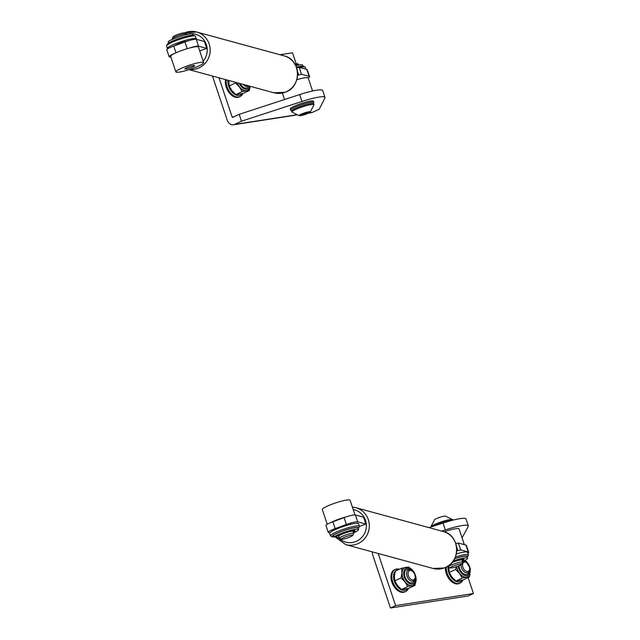 <?xml version="1.0" encoding="UTF-8"?>
<svg xmlns="http://www.w3.org/2000/svg" width="640" height="640" viewBox="0 0 640 640"><rect width="100%" height="100%" fill="white"/><g stroke="black" fill="none" stroke-linecap="round" stroke-linejoin="round"><path stroke-width="0.96" d="M219.016 77.816L232.16 117.096L232.656 117.392L239.176 114.336L241.472 121.208L234.608 124.424A7.32 5.592 81.2 0 1 233.432 124.784A7.32 5.592 81.2 0 1 227.16 119.968L212.464 76.032M279.984 54.728L292.512 52.792L296.2 63.808M308.408 113.16L311.264 112.72A7.32 5.592 -98.8 0 0 312.44 112.36L308.96 112.904M239.176 114.336L299.648 94.584L301.944 101.464A24.408 3.44 161.5 0 1 324.984 97.368A24.408 3.44 161.5 0 1 324.912 97.904L319.304 109.144L312.44 112.36M301.944 101.464L241.472 121.208M299.648 94.584A24.408 3.44 -18.5 0 1 322.688 90.496L324.984 97.368M348.2 537.704A6.104 0.856 161.5 0 0 352.776 535.408A6.104 0.856 161.5 0 0 345.816 536.712A6.104 0.856 161.5 0 0 341.32 539.24A6.104 0.856 161.5 0 0 348.2 537.704M341.32 539.24L339.496 538.352A7.568 1.064 -18.5 0 1 339.376 538.232A7.568 1.064 -18.5 0 1 345.072 535.216A7.568 1.064 -18.5 0 1 353.72 533.432A7.568 1.064 -18.5 0 1 353.696 533.6L352.776 535.408M339.376 538.232L338.712 536.264A7.568 1.064 -18.5 0 1 344.408 533.248A7.568 1.064 -18.5 0 1 353.064 531.456L353.72 533.432M327.232 524.264L322.312 509.544A14.64 2.064 -18.5 0 1 334.432 503.32A14.64 2.064 -18.5 0 1 349.8 500A14.64 2.064 -18.5 0 1 350.08 500.256L354.984 514.904M346.416 516.816A14.64 2.064 161.5 0 0 330.712 522.592M358.232 528.448A14.032 1.976 161.5 0 0 358.584 528.024A14.032 1.976 161.5 0 0 342.576 531.024A14.032 1.976 161.5 0 0 332.24 536.84A14.032 1.976 161.5 0 0 333.952 536.968L340.336 534.968M334.392 536.928A14.032 1.976 161.5 0 0 336.2 536.664M332.24 536.84L330.72 536.096A15.256 2.144 -18.5 0 1 330.472 535.856A15.256 2.144 -18.5 0 1 341.952 529.784A15.256 2.144 -18.5 0 1 359.4 526.176A15.256 2.144 -18.5 0 1 359.352 526.52L358.584 528.024M359.4 526.176L358.56 523.656A15.256 2.144 161.5 0 0 341.112 527.256A15.256 2.144 161.5 0 0 329.632 533.336L330.472 535.856M353.528 532.848A13.424 1.888 161.5 0 0 358.584 529.512L358.048 527.904A13.424 1.888 161.5 0 0 342.696 531.072A13.424 1.888 161.5 0 0 333.464 535.312L333.488 535.392M358.584 529.512A13.424 1.888 161.5 0 0 343.232 532.68A13.424 1.888 161.5 0 0 334 536.92L333.416 535.376M336.352 536.512L336.888 538.12A13.424 1.888 161.5 0 0 339.176 537.648M336.68 538.112L339 537.128M336.144 536.512L337.408 535.936M353.304 532.192A9.76 1.376 161.5 0 0 355.112 530.672A9.76 1.376 161.5 0 0 355.112 530.664L352.976 531.36M345.416 532.896L345.344 532.488A9.76 1.376 -18.5 0 1 354.528 530.416L352.408 531.256M459.024 565.672A7.32 4.608 64.9 0 0 466.52 574.544A7.32 4.608 64.9 0 0 467.328 574.296A7.32 4.608 64.9 0 0 469.36 571.072A7.32 4.608 64.9 0 1 467.328 574.296A7.32 4.608 64.9 0 1 466.52 574.544A7.32 4.608 64.9 0 1 459.024 565.672M470.016 574.176L469.408 576.968L463.088 579.936L455.896 581.048L462.216 578.08L466.424 577.24A9.76 6.152 64.9 0 0 468.144 576.528A9.76 6.152 64.9 0 0 468.2 576.488M462.216 578.08L459.504 573.488A9.76 6.152 -115.1 0 0 466.424 577.24L469.408 576.968M456.552 566.608A9.76 6.152 -115.1 0 0 459.504 573.488L455.56 569.472L456.16 566.744M455.896 581.048L451.952 577.032L449.232 572.44L455.56 569.472M449.232 572.44L448.928 567.24M464.888 561.544A7.32 4.608 64.9 0 0 463.712 560.984A7.32 4.608 64.9 0 1 464.888 561.544M448.128 566.336A10.984 6.92 64.9 0 0 448.056 566.88A10.984 6.92 64.9 0 0 453.016 579.416A10.984 6.92 64.9 0 0 462.2 580.136M462.912 579.976A12.2 7.688 -115.1 0 1 460.136 583.064A12.2 7.688 -115.1 0 1 450.704 579.488A12.2 7.688 -115.1 0 1 446.312 567.048M460.136 583.064L459.272 583.464A12.2 7.688 -115.1 0 1 449.848 579.896A12.2 7.688 -115.1 0 1 445.456 567.464M390.456 608L395.608 605.584L473.432 593.52L468.288 595.936L390.456 608L372.824 555.304A7.32 5.592 81.2 0 1 372.344 551.896M462.08 537.88L468.272 526.36A24.408 3.44 161.5 0 0 468.344 525.832A24.408 3.44 161.5 0 0 445.312 529.92L441.72 531.096M473.432 593.52L468.104 577.584M395.608 605.584L378.168 553.48M428.992 527.624L443.008 523.048A24.408 3.44 -18.5 0 1 466.048 518.96L468.344 525.832M469.664 568.96A5.04 3.176 64.9 0 0 469.688 568.36A5.04 3.176 64.9 0 0 467.184 563.024A5.04 3.176 64.9 0 0 462.552 564.616A5.04 3.176 64.9 0 0 465.672 571.016A5.04 3.176 64.9 0 0 469.664 568.96M462.592 561.704A6.104 3.84 -115.1 0 1 462.768 561.608A6.104 3.84 -115.1 0 1 466.664 562.584L467.184 563.024M469.688 568.36L469.696 569.04A6.104 3.84 -115.1 0 1 469.664 569.76A6.104 3.84 -115.1 0 1 467.952 572.656A6.104 3.84 -115.1 0 1 463.248 570.888A6.104 3.84 -115.1 0 1 461.04 564.688M193.784 65.528A5.128 0.72 161.5 0 0 188.224 67.056A5.128 0.72 161.5 0 0 184.912 68.896A5.128 0.72 161.5 0 0 185.752 69.016A5.128 0.72 161.5 0 0 191.312 67.488A5.128 0.72 161.5 0 0 194.632 65.648A5.128 0.72 161.5 0 0 193.784 65.528M172.272 38.568L173.192 36.768A6.104 0.856 -18.5 0 1 177.52 34.56A6.104 0.856 -18.5 0 1 183.744 32.888A6.104 0.856 -18.5 0 1 184.648 32.936L186.472 33.816A7.568 1.064 161.5 0 0 185.352 33.768A7.568 1.064 161.5 0 0 177.632 35.84A7.568 1.064 161.5 0 0 172.272 38.568A7.568 1.064 161.5 0 0 172.248 38.736L172.44 39.32M186.792 34.52L186.592 33.936A7.568 1.064 161.5 0 0 186.472 33.816M181.928 68.04A14.64 2.064 161.5 0 0 175.88 71.92A14.64 2.064 161.5 0 0 183.568 71.24A14.64 2.064 161.5 0 0 197.608 66.496A14.64 2.064 161.5 0 0 203.656 62.624A14.64 2.064 161.5 0 0 195.968 63.296A14.64 2.064 161.5 0 0 181.928 68.04M175.88 71.92L170.672 56.336A14.64 2.064 -18.5 0 1 176.72 52.464A14.64 2.064 -18.5 0 1 190.752 47.72A14.64 2.064 -18.5 0 1 198.44 47.048L203.656 62.624M166.616 45.648L167.384 44.144A14.032 1.976 -18.5 0 1 177.328 39.072A14.032 1.976 -18.5 0 1 191.648 35.232A14.032 1.976 -18.5 0 1 193.728 35.328L195.248 36.072A15.256 2.144 161.5 0 0 192.984 35.96A15.256 2.144 161.5 0 0 177.424 40.144A15.256 2.144 161.5 0 0 166.616 45.648A15.256 2.144 161.5 0 0 166.568 45.992L167.408 48.512A15.256 2.144 -18.5 0 1 177.272 43.032A15.256 2.144 -18.5 0 1 193.832 38.48A15.256 2.144 -18.5 0 1 196.336 38.832A15.256 2.144 -18.5 0 1 196.216 39.288M174.696 45.728A7.808 1.096 -18.5 0 1 180.2 43.088A7.808 1.096 -18.5 0 1 187.496 41.08M196.336 38.832L195.496 36.312A15.256 2.144 161.5 0 0 195.248 36.072M193.192 35.2L192.84 34.144A13.424 1.888 161.5 0 0 177.488 37.312A13.424 1.888 161.5 0 0 168.256 41.552L168.28 41.632M206.72 48.4L204.416 41.528L196.248 39.296L198.544 46.168L206.72 48.4L199.752 50.96M173.864 53.8A9.76 1.376 161.5 0 0 169.112 56.688A9.76 1.376 161.5 0 0 169.4 56.896L171 57.328M198.544 46.168A9.76 1.376 161.5 0 0 189.56 48.024M169.112 56.688L166.808 49.816A9.76 1.376 -18.5 0 1 173.728 46.08L175.976 52.792M187.192 48.696L184.944 41.96L173.728 46.08M184.944 41.96A9.76 1.376 -18.5 0 1 196.248 39.296M299.216 79.024A7.568 1.064 161.5 0 0 296.88 79.528M308.232 78.064A14.64 2.064 161.5 0 0 309.536 76.616A14.64 2.064 161.5 0 0 309.104 76.312L301.512 74.24L297.616 75.304M296.672 67.936L299.216 67.368L301.512 74.24M309.104 76.312L306.8 69.44L299.216 67.368M306.8 69.44A14.64 2.064 -18.5 0 1 307.232 69.744L309.536 76.616M365.872 524.064L363.576 517.184L355.4 514.96L357.696 521.832L365.872 524.064L359.384 526.448M335.184 528.616L346.392 524.496L344.096 517.624L332.888 521.744L335.184 528.616A9.76 1.376 161.5 0 0 328.264 532.352A9.76 1.376 161.5 0 0 328.552 532.552L329.752 532.88M357.696 521.832A9.76 1.376 161.5 0 0 346.392 524.496M328.264 532.352L325.96 525.48A9.76 1.376 -18.5 0 1 332.888 521.744M344.096 517.624A9.76 1.376 -18.5 0 1 355.4 514.96M467.904 553.36A14.64 2.064 161.5 0 0 468.688 552.28A14.64 2.064 161.5 0 0 468.256 551.976L460.664 549.904L456.776 550.96M455.824 543.592L458.368 543.032L460.664 549.904M468.256 551.976L465.96 545.104L458.368 543.032M465.96 545.104A14.64 2.064 -18.5 0 1 466.392 545.4L468.688 552.28M296.56 65.488L296.368 64.912A7.568 1.064 161.5 0 0 296.248 64.792A7.568 1.064 161.5 0 0 295.272 64.72M296.824 79.704A14.64 2.064 -18.5 0 1 308.216 78.016L312.552 90.992M302.968 66.168L302.608 65.112A13.424 1.888 161.5 0 0 295.76 65.68M296.4 67.16A14.032 1.976 -18.5 0 1 301.424 66.2A14.032 1.976 -18.5 0 1 303.504 66.304L305.024 67.04A15.256 2.144 161.5 0 0 302.76 66.936A15.256 2.144 161.5 0 0 299.536 67.456M305.904 69.192L305.264 67.28A15.256 2.144 161.5 0 0 305.024 67.04M461.248 564.552A6.104 0.856 161.5 0 0 461.776 564.08A6.104 0.856 161.5 0 0 457.544 564.512A6.104 0.856 161.5 0 0 450.776 567.216A6.104 0.856 161.5 0 0 450.328 567.912A6.104 0.856 161.5 0 0 455.288 567.016A6.104 0.856 161.5 0 0 461.248 564.552M450.328 567.912L448.496 567.032A7.568 1.064 -18.5 0 1 448.376 566.912A7.568 1.064 -18.5 0 1 449.056 566.16A7.568 1.064 -18.5 0 1 456.96 562.952A7.568 1.064 -18.5 0 1 462.728 562.112A7.568 1.064 -18.5 0 1 462.704 562.28L461.776 564.08M452.168 562.392A7.568 1.064 -18.5 0 1 462.064 560.136L462.728 562.112M444.104 531.768A14.64 2.064 -18.5 0 1 451.128 529.672A14.64 2.064 -18.5 0 1 459.088 528.928L464.304 544.512A14.64 2.064 161.5 0 0 462.416 544.136M453.24 561A13.424 1.888 -18.5 0 1 455.48 560.256A13.424 1.888 -18.5 0 1 467.592 558.184A13.424 1.888 -18.5 0 1 462.536 561.528M454.6 558.76A13.424 1.888 -18.5 0 1 454.944 558.648A13.424 1.888 -18.5 0 1 467.056 556.584L467.592 558.184M461.96 560.024L464.08 559.28A9.76 1.376 -18.5 0 0 456.712 560.424L456.088 561.04M462.312 560.872A9.76 1.376 161.5 0 0 463.944 559.768L462.12 560.288M448.184 566.328A13.424 1.888 -18.5 0 1 447.248 566.536M467.24 557.128A14.032 1.976 161.5 0 0 467.584 556.704A14.032 1.976 161.5 0 0 454.656 558.656M455.424 556.96A15.256 2.144 -18.5 0 1 468.408 554.856L467.56 552.336A15.256 2.144 161.5 0 0 456.36 553.904M468.408 554.856A15.256 2.144 -18.5 0 1 468.36 555.2L467.584 556.704M407.44 569.24A7.32 4.608 64.9 0 0 406.632 569.488A7.32 4.608 64.9 0 0 405.296 577.464A7.32 4.608 64.9 0 0 412.04 582.992A7.32 4.608 64.9 0 0 412.848 582.744A7.32 4.608 64.9 0 0 414.88 579.512A7.32 4.608 64.9 0 1 412.848 582.744A7.32 4.608 64.9 0 1 412.04 582.992A7.32 4.608 64.9 0 1 405.296 577.464A7.32 4.608 64.9 0 1 406.632 569.488A7.32 4.608 64.9 0 1 407.44 569.24A7.32 4.608 64.9 0 1 410.408 569.992A7.32 4.608 64.9 0 0 407.44 569.24M415.536 582.624L414.928 585.416L408.608 588.376L401.416 589.496L407.736 586.528L411.944 585.68A9.76 6.152 64.9 0 0 413.664 584.976A9.76 6.152 64.9 0 0 413.72 584.936M407.736 586.528L405.024 581.936L401.08 577.92L401.952 572.768L401.608 568.2L408.792 567.08L410.064 568.2M405.952 567.32A9.736 6.136 -115.1 0 0 405.576 567.392L406.016 567.304C414.256 566.432 419.408 581.168 413.776 584.896A9.736 6.136 -115.1 0 1 412.064 585.6A9.736 6.136 -115.1 0 1 402.896 577.704A9.736 6.136 -115.1 0 1 405.576 567.392L405.44 567.432A9.76 6.152 -115.1 0 0 401.952 572.768A9.76 6.152 -115.1 0 0 405.024 581.936A9.76 6.152 -115.1 0 0 411.944 585.68L414.928 585.416M401.416 589.496L397.472 585.48L394.752 580.888L401.08 577.92M394.752 580.888L394.408 576.312L395.28 571.16L401.608 568.2M240.176 83.592A7.32 4.608 64.9 0 0 246.448 88.08A7.32 4.608 64.9 0 0 247.256 87.84A7.32 4.608 64.9 0 0 248.92 85.976A7.32 4.608 64.9 0 1 247.256 87.84A7.32 4.608 64.9 0 1 246.448 88.08A7.32 4.608 64.9 0 1 240.176 83.592M249.944 87.712L249.336 90.504L243.008 93.472L235.824 94.584L242.144 91.616L246.352 90.776A9.76 6.152 64.9 0 0 248.072 90.072A9.76 6.152 64.9 0 0 248.128 90.024M242.144 91.616L239.424 87.032A9.76 6.152 -115.1 0 0 246.352 90.776L249.336 90.504M237.12 82.752A9.76 6.152 -115.1 0 0 239.424 87.032L235.48 83.016L229.16 85.976L228.88 80.512M235.824 94.584L231.88 90.568L229.16 85.976M294.704 64L297.68 63.728L298.952 64.848M415.184 577.4A5.04 3.176 64.9 0 0 415.208 576.808A5.04 3.176 64.9 0 0 412.704 571.472A5.04 3.176 64.9 0 0 408.072 573.056A5.04 3.176 64.9 0 0 411.192 579.464A5.04 3.176 64.9 0 0 415.184 577.4M415.208 576.808L415.216 577.488A6.104 3.84 -115.1 0 1 415.184 578.208A6.104 3.84 -115.1 0 1 413.472 581.104A6.104 3.84 -115.1 0 1 408.704 579.256A6.104 3.84 -115.1 0 1 406.576 572.952A6.104 3.84 -115.1 0 1 408.288 570.056A6.104 3.84 -115.1 0 1 412.184 571.024L412.704 571.472M248.432 85.84A6.104 3.84 -115.1 0 1 247.872 86.2A6.104 3.84 -115.1 0 1 243.152 84.4M398.408 569.696A10.984 6.92 64.9 0 0 393.576 575.328A10.984 6.92 64.9 0 0 398.528 587.856A10.984 6.92 64.9 0 0 407.72 588.576M408.432 588.416A12.2 7.688 -115.1 0 1 405.656 591.512A12.2 7.688 -115.1 0 1 396.12 587.816A12.2 7.688 -115.1 0 1 391.856 575.208A12.2 7.688 -115.1 0 1 395.288 569.416A12.2 7.688 -115.1 0 1 399.384 569.24M405.656 591.512L404.792 591.912A12.2 7.688 -115.1 0 1 395.256 588.216A12.2 7.688 -115.1 0 1 391 575.608A12.2 7.688 -115.1 0 1 394.432 569.816L395.288 569.416M228 80.272A10.984 6.92 64.9 0 0 227.984 80.424A10.984 6.92 64.9 0 0 232.936 92.952A10.984 6.92 64.9 0 0 242.128 93.672M242.832 93.512A12.2 7.688 -115.1 0 1 240.056 96.6A12.2 7.688 -115.1 0 1 230.52 92.904A12.2 7.688 -115.1 0 1 226.264 80.296A12.2 7.688 -115.1 0 1 226.328 79.816M240.056 96.6L239.2 97A12.2 7.688 -115.1 0 1 229.664 93.304A12.2 7.688 -115.1 0 1 225.408 80.696A12.2 7.688 -115.1 0 1 225.576 79.608M301.112 114.208A5.944 0.84 -18.5 0 1 307.736 111.976A5.944 0.84 -18.5 0 1 310.184 112.136A5.944 0.84 -18.5 0 1 308.32 113.208A5.944 0.84 -18.5 0 1 299.408 115.744A5.944 0.84 -18.5 0 1 301.112 114.208M299.408 115.744L292.008 112.176A11.592 1.632 -18.5 0 1 291.952 112.08A11.592 1.632 -18.5 0 1 295.912 109.376A11.592 1.632 -18.5 0 1 307.384 105.376A11.592 1.632 -18.5 0 1 313.936 104.728A11.592 1.632 -18.5 0 1 313.944 104.84L310.184 112.136M313.936 104.728L313.6 103.728A11.592 1.632 161.5 0 0 307.048 104.376A11.592 1.632 161.5 0 0 295.584 108.384A11.592 1.632 161.5 0 0 291.616 111.088L291.952 112.08M304.04 113.312L300.952 114.72L301.624 115.12L308.48 112.696L307.808 112.296L304.04 113.312M301.424 114.504L301.624 115.12M305.032 113.04L305.392 114.104M291.704 110.744L290.848 110.328A12.2 1.72 -18.5 0 1 290.656 110.136A12.2 1.72 -18.5 0 1 294.44 107.464A12.2 1.72 -18.5 0 1 306.664 103.136A12.2 1.72 -18.5 0 1 313.8 102.392A12.2 1.72 -18.5 0 1 313.76 102.656L313.32 103.504M290.656 110.136L290.272 108.984A12.2 1.72 -18.5 0 1 294.056 106.32A12.2 1.72 -18.5 0 1 306.28 101.992A12.2 1.72 -18.5 0 1 313.416 101.24L313.8 102.392M452.936 520.16L452.792 519.736A11.592 1.632 161.5 0 0 452.736 519.64L445.336 516.072A5.944 0.84 161.5 0 0 442.216 516.584A5.944 0.84 161.5 0 0 434.56 519.68L430.8 526.976A11.592 1.632 161.5 0 0 430.8 527.04M452.736 519.64A11.592 1.632 161.5 0 0 446.072 520.432A11.592 1.632 161.5 0 0 430.8 526.976M433.592 526.12A11.592 1.632 -18.5 0 1 446.4 521.432A11.592 1.632 -18.5 0 1 451.896 520.424M434.352 525.88A10.984 1.544 -18.5 0 1 446.6 521.48A10.984 1.544 -18.5 0 1 451.04 520.648M296.072 114.896L234.608 124.424M232.16 117.096L233.848 116.832M336.584 536.264L337.12 537.864M351.064 530.864L351.232 531.36L351.064 530.864M351.144 530.848L351.312 531.352M333.464 535.312L334 536.92M458.216 566A8.528 5.368 64.9 0 0 466.896 575.68A8.528 5.368 64.9 0 0 470.184 569.064A8.528 5.368 64.9 0 0 464.824 560.432M465.24 560.208L470.416 568.56L468.264 576.448A9.736 6.136 -115.1 0 1 466.544 577.152A9.736 6.136 -115.1 0 1 456.696 566.56M443.008 523.048L445.312 529.92M168.256 41.552L168.728 42.976M185.56 32.496A19.16 18.56 105.3 0 1 196.616 32L284.024 55.832A19.16 18.56 105.3 0 1 297.584 73.48A19.16 18.56 105.3 0 1 285.008 92.296A19.16 18.56 105.3 0 1 273.944 92.792L189.096 69.664M184.504 32.888L196.616 32A19.16 18.56 105.3 0 1 210.176 49.648A19.16 18.56 105.3 0 1 197.6 68.472A19.16 18.56 105.3 0 1 189.544 69.512M186.72 34.304A16.72 16.192 105.3 0 1 204.776 41.272A16.72 16.192 105.3 0 1 203.168 61.16M298.688 74.912L297.456 71.224M443.176 531.496A19.16 18.56 105.3 0 1 456.736 549.144A19.16 18.56 105.3 0 1 444.16 567.96A19.16 18.56 105.3 0 1 433.104 568.456L345.696 544.624A19.16 18.56 105.3 0 0 356.752 544.128A19.16 18.56 105.3 0 0 369.328 525.312A19.16 18.56 105.3 0 0 355.776 507.664L443.176 531.496C460.44 535.16 461.2 562.8 444.232 567.96L433.104 568.456M352.368 507.08A19.16 18.56 105.3 0 1 355.776 507.664L352.368 507.072M353.192 509.552A16.72 16.192 105.3 0 1 366.344 524.544A16.72 16.192 105.3 0 1 355.4 541.68A16.72 16.192 105.3 0 1 338.504 537.8M457.84 550.568L456.608 546.888M460.592 559.992L460.424 559.472M460.48 560.008L460.304 559.496L460.48 560.008M412.416 584.12A8.528 5.368 64.9 0 0 415.176 575.272A8.528 5.368 64.9 0 0 407.056 568.112A8.528 5.368 64.9 0 0 404.296 576.96A8.528 5.368 64.9 0 0 412.416 584.12M239.208 83.32A8.528 5.368 64.9 0 0 246.824 89.216A8.528 5.368 64.9 0 0 249.896 86.24M250.368 86.368L248.184 89.984A9.736 6.136 -115.1 0 1 246.472 90.688A9.736 6.136 -115.1 0 1 237.304 82.808M298.392 65.104A8.528 5.368 64.9 0 0 296.128 64.736M233.432 124.784L296.4 115.024M350.672 524.328L350.296 523.192M336.328 529.128L336.048 528.304M168.208 41.616L168.672 43.008M284.024 55.832C301.288 59.496 302.048 87.136 285.08 92.296L273.944 92.792M335.112 536.84L345.696 544.624M294.944 64.16L296.248 64.792M284.528 99.52L282.368 93.072M448.376 566.912L448.08 566.016M299.152 64.968L294.464 64.04"/></g></svg>
